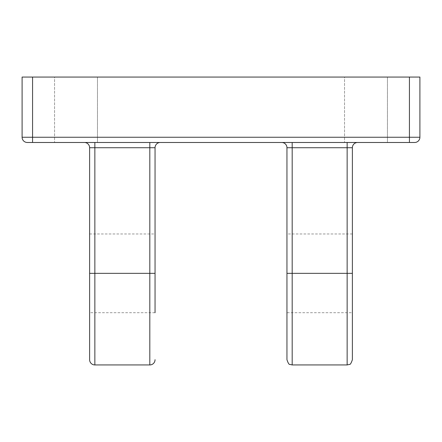 <?xml version="1.0" encoding="UTF-8"?>
<svg xmlns="http://www.w3.org/2000/svg" width="442" height="442" viewBox="0 0 442 442"><rect width="100%" height="100%" fill="white"/><g stroke="black" fill="none" stroke-linecap="round" stroke-linejoin="round"><path stroke-width="0.33" stroke-dasharray="2.21 1.66" d="M94.853 364.943L94.853 147.722L89.621 147.722L89.621 359.705M89.621 312.704L89.621 233.978L89.621 312.704L155.048 312.704L155.048 147.722A5.232 5.232 0 0 1 160.286 142.484L84.389 142.484L149.816 142.484L149.816 364.943M97.472 77.057L97.472 142.484L54.554 142.484L97.472 142.484L54.554 142.484L97.472 142.484L97.472 77.057L54.554 77.057L54.554 142.484L54.554 77.057L97.472 77.057M387.446 77.057L387.446 142.484L344.528 142.484L387.446 142.484L344.528 142.484L387.446 142.484L387.446 77.057L344.528 77.057L344.528 142.484L344.528 77.057L387.446 77.057M89.621 233.978L155.048 233.978L155.048 312.704L155.048 233.978M352.379 312.704L352.379 233.978L352.379 312.704L286.952 312.704L286.952 233.978L286.952 312.704M352.379 233.978L286.952 233.978M160.286 142.484L149.816 142.484M292.184 364.943L292.184 142.484L347.147 142.484L281.714 142.484A5.232 5.232 0 0 1 286.952 147.722L286.952 359.705M292.184 142.484L281.714 142.484M352.379 359.705L352.379 147.722A5.232 5.232 0 0 1 357.611 142.484L347.147 142.484L347.147 364.943M357.611 142.484L347.147 142.484M32.57 77.057L409.43 77.057L409.43 137.252L32.57 137.252L32.57 77.057L22.1 77.057L22.1 137.252A5.232 5.232 0 0 0 27.332 142.484L414.668 142.484M409.43 142.484L409.43 137.252L419.9 137.252L419.9 77.057L409.43 77.057M155.048 273.344L89.621 273.344M352.379 273.344L286.952 273.344M286.952 147.722L352.379 147.722M94.853 142.484L94.853 147.722L155.048 147.722M32.57 142.484L32.57 137.252L22.1 137.252A5.232 5.232 0 0 0 27.332 142.484"/><path stroke-width="0.66" d="M89.621 273.344L94.853 273.344L94.853 364.943A5.232 5.232 0 0 1 89.621 359.705L89.621 147.722A5.232 5.232 0 0 0 84.389 142.484A5.232 5.232 0 0 1 89.621 147.722L94.853 147.722L94.853 273.344L149.816 273.344L149.816 147.722L94.853 147.722L94.853 142.484M149.816 142.484L149.816 147.722L155.048 147.722L155.048 312.704M155.048 359.705A5.232 5.232 0 0 1 149.816 364.943L149.816 273.344L155.048 273.344M347.147 142.484L347.147 147.722L352.379 147.722L352.379 273.344L347.147 273.344L347.147 147.722L292.184 147.722L292.184 273.344L347.147 273.344L347.147 364.943L292.184 364.943L289.88 364.407C289.112 364.766 288.134 363.202 286.952 359.705L286.952 147.722A5.232 5.232 0 0 0 281.714 142.484M409.43 77.057L419.9 77.057L419.9 137.252A5.232 5.232 0 0 1 414.668 142.484L27.332 142.484A5.232 5.232 0 0 1 22.1 137.252L22.1 77.057L32.57 77.057L32.57 137.252L409.43 137.252L409.43 77.057L32.57 77.057M352.379 273.344L352.379 359.705C351.197 363.202 350.219 364.766 349.445 364.407L347.147 364.943M419.9 137.252A5.232 5.232 0 0 1 414.668 142.484A5.232 5.232 0 0 0 419.9 137.252L409.43 137.252L409.43 142.484M155.048 147.722A5.232 5.232 0 0 1 160.286 142.484A5.232 5.232 0 0 0 155.048 147.722M352.379 147.722A5.232 5.232 0 0 1 357.611 142.484A5.232 5.232 0 0 0 352.379 147.722M286.952 273.344L292.184 273.344L292.184 364.943M22.1 137.252L32.57 137.252L32.57 142.484M286.952 147.722L292.184 147.722L292.184 142.484M94.853 364.943L149.816 364.943"/></g></svg>
